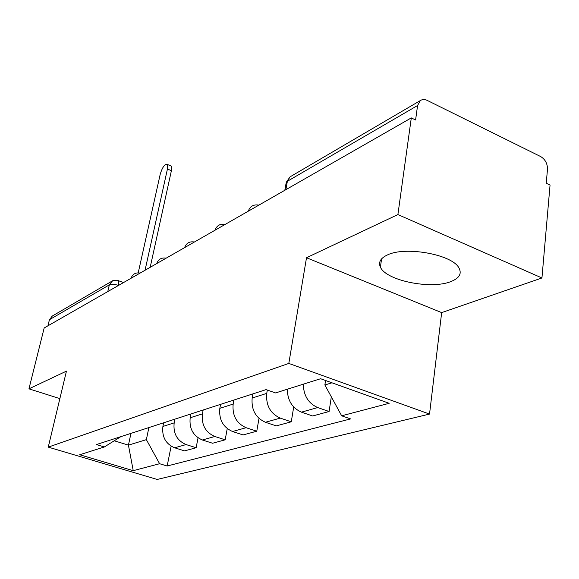 <?xml version="1.0" encoding="UTF-8"?>
<svg xmlns="http://www.w3.org/2000/svg" width="579" height="579" viewBox="0 0 579 579"><rect width="100%" height="100%" fill="white"/><g stroke="black" fill="none" stroke-linecap="round" stroke-linejoin="round"><path stroke-width="0.87" d="M387.561 254.89C380.533 258.125 378.145 262.207 380.41 267.129C385.969 280.583 430.957 289.768 450.889 281.56C459.4 278.181 462.064 273.606 458.886 267.831C452.069 254.492 405.495 246.053 387.561 254.89M541.944 277.971L397.903 214.57L411.3 117.906L44.178 327.967L28.95 388.842L66.447 371.132L48.252 447.126L157.17 479.455L429.531 414.079L441.661 312.609L541.944 277.971L550.05 185.077L546.236 183.239L547.481 169.271C547.502 163.618 545.237 159.384 540.677 156.569L427.295 100.449C424.668 99.212 422.344 99.255 420.325 100.58L417.575 105.523L287.365 181.278L285.983 183.789L284.825 190.274M397.903 214.57L306.508 257.742L288.812 363.424L48.252 447.126M411.3 117.906L415.592 119.991L417.575 105.523M28.95 388.842L59.869 398.62M47.919 325.825L49.439 319.709L52.32 316.04M163.654 422.793L162.902 426.462C161.78 436.819 165.688 443.934 174.626 447.799L184.549 450.889L196.143 447.726L186.091 444.571C177.036 440.626 173.063 433.396 174.178 422.873L174.93 419.138M198.047 437.84L196.143 447.726M190.932 413.956L190.187 417.77C189.094 428.532 193.162 435.944 202.375 439.997L212.602 443.246L225.18 439.816L214.823 436.494C205.487 432.354 201.347 424.812 202.426 413.876L203.171 409.99M227.236 428.634L225.18 439.816M220.577 404.352L219.832 408.325C218.79 419.522 223.024 427.259 232.534 431.514L243.079 434.938L256.772 431.21L246.097 427.707C236.456 423.35 232.143 415.476 233.163 404.077L233.909 400.038M259.001 418.422L256.772 431.21M252.9 393.886L252.169 398.019C251.185 409.7 255.6 417.785 265.428 422.272L276.299 425.891L291.273 421.809L280.258 418.103C270.292 413.507 265.79 405.264 266.753 393.38L267.317 390.08M293.698 406.994L291.273 421.809M287.307 389.233C287.51 400.429 292.214 408.065 301.435 412.147L312.66 415.983L329.096 411.503L317.719 407.573C308.375 403.389 303.57 395.587 303.324 384.174M331.326 396.825L329.096 411.503M130.948 433.381L128.437 445.135L146.364 439.642L148.883 427.577M146.364 439.642L159.609 463.721L133.228 470.669L79.699 454.739L104.343 446.966L120.83 436.66M159.609 463.721L167.157 466.008L350.621 418.906L341.661 415.809L389.168 403.302L320.592 378.724L275.568 392.931L266.036 389.631L96.425 444.563L104.343 446.966M429.531 414.079L288.812 363.424M441.661 312.609L306.508 257.742M325.557 380.504L324.87 384.97L331.962 382.799M114.237 440.778L128.437 445.135L133.228 470.669M171.131 446.199L167.157 466.008M341.661 415.809L324.87 384.97M170.429 165.746L171.181 166.057L171.398 170.682L150.185 267.31M145.054 270.248L167.432 169.025L167.23 164.4C164.747 163.944 162.417 167.172 160.26 174.084L138.222 272.825M250.389 209.982L248.456 211.082M216.93 229.118L215.171 230.131M186.358 246.618L184.744 247.537M158.299 262.671L156.822 263.517M132.475 277.45L131.107 278.231M266.753 393.38L252.169 398.019M233.163 404.077L219.832 408.325M202.426 413.876L190.187 417.77M174.178 422.873L162.902 426.462M280.258 418.103L265.428 422.272M246.097 427.707L232.534 431.514M214.823 436.494L202.375 439.997M186.091 444.571L174.626 447.799M317.719 407.573L301.435 412.147M118.536 285.425C114.526 284.159 111.465 283.971 109.344 284.854L49.439 319.709M107.788 291.57L109.344 284.854L112.587 280.772M285.867 189.68L287.365 181.278L290.057 176.848L286.185 182.392M290.788 176.421L420.325 100.58M117.928 280.446L118.456 280.641L118.731 285.309M167.432 169.025L171.398 170.682M380.41 267.129L381.583 258.871M140.089 273.085C135.631 272.34 132.613 274.07 131.035 278.267M166.122 258.191C161.49 257.409 158.364 259.204 156.728 263.568M194.385 242.022C189.572 241.197 186.315 243.064 184.621 247.609M225.18 224.406C220.158 223.537 216.77 225.477 215.019 230.21M258.856 205.132C253.616 204.221 250.085 206.24 248.268 211.19M51.726 316.387L112.637 280.75L117.023 280.207L123.588 282.53M167.23 164.4L171.181 166.057"/></g></svg>
